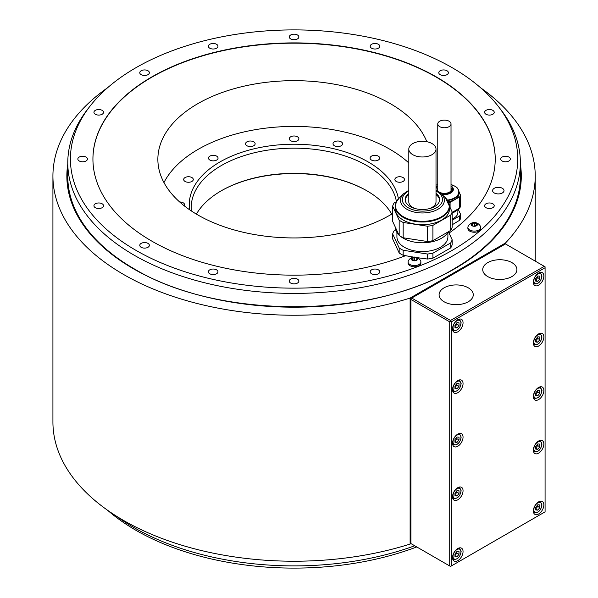 <?xml version="1.0" encoding="UTF-8"?>
<svg xmlns="http://www.w3.org/2000/svg" width="598" height="598" viewBox="0 0 598 598"><rect width="100%" height="100%" fill="white"/><g stroke="black" fill="none" stroke-linecap="round" stroke-linejoin="round"><path stroke-width="0.9" d="M454.966 556.633L456.984 556.813L459.01 554.301L459.01 551.61L456.984 551.431L454.966 553.942L454.966 556.633M456.984 556.813L454.966 555.647M459.01 554.301L456.902 553.09L456.902 551.528M454.966 555.505L456.902 553.09M463.046 551.558A7.43 4.291 120 0 0 461.507 548.157A7.43 4.291 120 0 0 455.781 550.145A7.43 4.291 120 0 0 452.544 557.62A7.43 4.291 120 0 0 454.076 561.021A7.43 4.291 120 0 0 459.802 559.033A7.43 4.291 120 0 0 463.046 551.558M451.326 565.97L545.077 511.851L545.077 267.732L451.326 321.851L451.326 565.97L450.518 566.441L410.923 543.575L410.116 544.045L410.116 298.058L505.474 243.005A241.151 139.229 0 0 0 535.225 176.006A241.151 139.229 0 0 0 480.523 87.712M543.859 276.082A7.43 4.291 120 0 0 542.326 272.681A7.43 4.291 120 0 0 536.6 274.669A7.43 4.291 120 0 0 533.356 282.151A7.43 4.291 120 0 0 534.896 285.552A7.43 4.291 120 0 0 540.622 283.557A7.43 4.291 120 0 0 543.859 276.082M463.046 383.587A7.43 4.291 120 0 0 461.507 380.186A7.43 4.291 120 0 0 455.781 382.174A7.43 4.291 120 0 0 452.544 389.649A7.43 4.291 120 0 0 454.076 393.05A7.43 4.291 120 0 0 459.802 391.062A7.43 4.291 120 0 0 463.046 383.587M543.859 336.928A7.43 4.291 120 0 0 542.326 333.527A7.43 4.291 120 0 0 536.6 335.515A7.43 4.291 120 0 0 533.356 342.99A7.43 4.291 120 0 0 534.896 346.392A7.43 4.291 120 0 0 540.622 344.403A7.43 4.291 120 0 0 543.859 336.928M463.046 437.145A7.43 4.291 120 0 0 461.507 433.744A7.43 4.291 120 0 0 455.781 435.74A7.43 4.291 120 0 0 452.544 443.215A7.43 4.291 120 0 0 454.076 446.616A7.43 4.291 120 0 0 459.802 444.628A7.43 4.291 120 0 0 463.046 437.145M543.859 390.487A7.43 4.291 120 0 0 542.326 387.093A7.43 4.291 120 0 0 536.6 389.081A7.43 4.291 120 0 0 533.356 396.556A7.43 4.291 120 0 0 534.896 399.957A7.43 4.291 120 0 0 540.622 397.969A7.43 4.291 120 0 0 543.859 390.487M543.859 444.052A7.43 4.291 120 0 0 542.326 440.651A7.43 4.291 120 0 0 536.6 442.647A7.43 4.291 120 0 0 533.356 450.122A7.43 4.291 120 0 0 534.896 453.523A7.43 4.291 120 0 0 540.622 451.527A7.43 4.291 120 0 0 543.859 444.052M463.046 490.711A7.43 4.291 120 0 0 461.507 487.31A7.43 4.291 120 0 0 455.781 489.299A7.43 4.291 120 0 0 452.544 496.781A7.43 4.291 120 0 0 454.076 500.182A7.43 4.291 120 0 0 459.802 498.186A7.43 4.291 120 0 0 463.046 490.711M543.859 504.899A7.43 4.291 120 0 0 542.326 501.498A7.43 4.291 120 0 0 536.6 503.486A7.43 4.291 120 0 0 533.356 510.961A7.43 4.291 120 0 0 534.896 514.362A7.43 4.291 120 0 0 540.622 512.374A7.43 4.291 120 0 0 543.859 504.899M463.046 322.741A7.43 4.291 120 0 0 461.507 319.339A7.43 4.291 120 0 0 455.781 321.328A7.43 4.291 120 0 0 452.544 328.803A7.43 4.291 120 0 0 454.076 332.204A7.43 4.291 120 0 0 459.802 330.216A7.43 4.291 120 0 0 463.046 322.741M454.966 327.824L456.984 328.003L459.01 325.484L459.01 322.793L456.984 322.614L454.966 325.125L454.966 327.824M456.984 328.003L454.966 326.837M459.01 325.484L456.902 324.273L456.902 322.711M454.966 326.687L456.902 324.273M535.778 281.165L537.804 281.344L539.822 278.832L539.822 276.134L537.804 275.955L535.778 278.466L535.778 281.165M537.804 281.344L535.778 280.178M539.822 278.832L537.722 277.614L537.722 276.059M535.778 280.028L537.722 277.614M454.966 388.663L456.984 388.842L459.01 386.33L459.01 383.639L456.984 383.46L454.966 385.972L454.966 388.663M456.984 388.842L454.966 387.676M459.01 386.33L456.902 385.119L456.902 383.557M454.966 387.534L456.902 385.119M535.778 342.004L537.804 342.183L539.822 339.671L539.822 336.98L537.804 336.801L535.778 339.313L535.778 342.004M537.804 342.183L535.778 341.017M539.822 339.671L537.722 338.461L537.722 336.898M535.778 340.875L537.722 338.461M454.966 442.228L456.984 442.408L459.01 439.896L459.01 437.198L456.984 437.018L454.966 439.537L454.966 442.228M456.984 442.408L454.966 441.242M459.01 439.896L456.902 438.685L456.902 437.123M454.966 441.092L456.902 438.685M535.778 395.57L537.804 395.749L539.822 393.237L539.822 390.546L537.804 390.359L535.778 392.879L535.778 395.57M537.804 395.749L535.778 394.583M539.822 393.237L537.722 392.026L537.722 390.464M535.778 394.433L537.722 392.026M535.778 449.135L537.804 449.315L539.822 446.803L539.822 444.105L537.804 443.925L535.778 446.437L535.778 449.135M537.804 449.315L535.778 448.149M539.822 446.803L537.722 445.585L537.722 444.03M535.778 447.999L537.722 445.585M454.966 495.794L456.984 495.974L459.01 493.462L459.01 490.764L456.984 490.584L454.966 493.096L454.966 495.794M456.984 495.974L454.966 494.808M459.01 493.462L456.902 492.244L456.902 490.689M454.966 494.658L456.902 492.244M535.778 509.974L537.804 510.154L539.822 507.642L539.822 504.951L537.804 504.772L535.778 507.283L535.778 509.974M537.804 510.154L535.778 508.988M539.822 507.642L537.722 506.431L537.722 504.869M535.778 508.846L537.722 506.431M505.474 243.939L544.27 266.334L450.518 320.453L411.73 298.058L505.474 243.939L505.474 243.005M410.116 544.045A241.151 139.229 180 0 1 52.923 421.994L52.923 176.006A241.151 139.229 0 0 0 410.116 298.058M107.625 87.712A241.151 139.229 0 0 0 52.923 176.006M454.091 268.779A226.291 130.648 0 0 0 488.469 243.281A226.291 130.648 0 0 0 520.372 176.395L520.372 162.761A226.291 130.648 0 0 0 500.653 109.419L498.246 106.309A223.652 129.123 0 0 0 294.074 29.9A223.652 129.123 0 0 0 89.909 106.309A223.652 129.123 0 0 0 146.286 255.944A223.652 129.123 0 0 0 410.52 269.272A223.652 129.123 0 0 0 485.03 226.253A223.652 129.123 0 0 0 498.246 106.309M89.909 106.309L87.502 109.419A226.291 130.648 0 0 0 67.783 162.761A226.291 130.648 0 0 0 183.571 276.769A226.291 130.648 0 0 0 412.441 274.108A226.291 130.648 180 0 0 486.951 231.09A226.291 130.648 0 0 0 520.372 162.761M67.783 162.761L67.783 176.395A226.291 130.648 0 0 0 99.687 243.281A226.291 130.648 0 0 0 133.885 268.674M116.147 515.969A226.291 130.648 0 0 0 414.728 545.772M297.468 279.139A4.799 2.773 0 0 0 292.243 278.533A4.799 2.773 0 0 0 289.275 281.097A4.799 2.773 0 0 0 290.68 283.056A4.799 2.773 0 0 0 295.913 283.654A4.799 2.773 0 0 0 298.88 281.097A4.799 2.773 0 0 0 297.468 279.139M216.558 269.848A4.799 2.773 0 0 0 211.326 269.242A4.799 2.773 0 0 0 208.366 271.806A4.799 2.773 0 0 0 209.771 273.764A4.799 2.773 0 0 0 215.003 274.362A4.799 2.773 0 0 0 217.964 271.806A4.799 2.773 0 0 0 216.558 269.848M147.96 243.386A4.799 2.773 0 0 0 142.735 242.781A4.799 2.773 0 0 0 139.768 245.344A4.799 2.773 0 0 0 141.173 247.303A4.799 2.773 0 0 0 146.405 247.901A4.799 2.773 0 0 0 149.373 245.344A4.799 2.773 0 0 0 147.96 243.386M102.131 203.783A4.799 2.773 0 0 0 96.898 203.178A4.799 2.773 0 0 0 93.938 205.742A4.799 2.773 0 0 0 95.344 207.7A4.799 2.773 0 0 0 100.576 208.298A4.799 2.773 0 0 0 103.536 205.742A4.799 2.773 0 0 0 102.131 203.783M86.037 157.065A4.799 2.773 0 0 0 80.805 156.467A4.799 2.773 0 0 0 77.845 159.023A4.799 2.773 0 0 0 79.25 160.982A4.799 2.773 0 0 0 84.475 161.587A4.799 2.773 0 0 0 87.443 159.023A4.799 2.773 0 0 0 86.037 157.065M102.131 110.353A4.799 2.773 0 0 0 96.898 109.748A4.799 2.773 0 0 0 93.938 112.312A4.799 2.773 0 0 0 95.344 114.27A4.799 2.773 0 0 0 100.576 114.868A4.799 2.773 0 0 0 103.536 112.312A4.799 2.773 0 0 0 102.131 110.353M147.96 70.751A4.799 2.773 0 0 0 142.735 70.145A4.799 2.773 0 0 0 139.768 72.709A4.799 2.773 0 0 0 141.173 74.668A4.799 2.773 0 0 0 146.405 75.266A4.799 2.773 0 0 0 149.373 72.709A4.799 2.773 0 0 0 147.96 70.751M216.558 44.289A4.799 2.773 0 0 0 211.326 43.684A4.799 2.773 0 0 0 208.366 46.248A4.799 2.773 0 0 0 209.771 48.206A4.799 2.773 0 0 0 215.003 48.804A4.799 2.773 0 0 0 217.964 46.248A4.799 2.773 0 0 0 216.558 44.289M297.468 34.998A4.799 2.773 0 0 0 292.243 34.392A4.799 2.773 0 0 0 289.275 36.956A4.799 2.773 0 0 0 290.68 38.915A4.799 2.773 0 0 0 295.913 39.513A4.799 2.773 0 0 0 298.88 36.956A4.799 2.773 0 0 0 297.468 34.998M378.385 44.289A4.799 2.773 0 0 0 373.152 43.684A4.799 2.773 0 0 0 370.192 46.248A4.799 2.773 0 0 0 371.597 48.206A4.799 2.773 0 0 0 376.83 48.804A4.799 2.773 0 0 0 379.79 46.248A4.799 2.773 0 0 0 378.385 44.289M446.975 70.751A4.799 2.773 0 0 0 441.75 70.145A4.799 2.773 0 0 0 438.783 72.709A4.799 2.773 0 0 0 440.188 74.668A4.799 2.773 0 0 0 445.42 75.266A4.799 2.773 0 0 0 448.388 72.709A4.799 2.773 0 0 0 446.975 70.751M492.812 110.353A4.799 2.773 0 0 0 487.579 109.748A4.799 2.773 0 0 0 484.619 112.312A4.799 2.773 0 0 0 486.025 114.27A4.799 2.773 0 0 0 491.257 114.868A4.799 2.773 0 0 0 494.217 112.312A4.799 2.773 0 0 0 492.812 110.353M508.905 157.065A4.799 2.773 0 0 0 503.673 156.467A4.799 2.773 0 0 0 500.713 159.023A4.799 2.773 0 0 0 502.118 160.982A4.799 2.773 0 0 0 507.351 161.587A4.799 2.773 0 0 0 510.311 159.023A4.799 2.773 0 0 0 508.905 157.065M492.812 203.783A4.799 2.773 0 0 0 487.579 203.178A4.799 2.773 0 0 0 484.619 205.742A4.799 2.773 0 0 0 486.025 207.7A4.799 2.773 0 0 0 491.257 208.298A4.799 2.773 0 0 0 494.217 205.742A4.799 2.773 0 0 0 492.812 203.783M502.35 188.288A5.711 3.296 0 0 0 496.123 187.57A5.711 3.296 0 0 0 492.595 190.62A5.711 3.296 0 0 0 494.269 192.952A5.711 3.296 0 0 0 500.496 193.67A5.711 3.296 0 0 0 504.024 190.62A5.711 3.296 0 0 0 502.35 188.288M378.385 269.848A4.799 2.773 0 0 0 373.152 269.242A4.799 2.773 0 0 0 370.192 271.806A4.799 2.773 0 0 0 371.597 273.764A4.799 2.773 0 0 0 376.83 274.362A4.799 2.773 0 0 0 379.79 271.806A4.799 2.773 0 0 0 378.385 269.848M405.309 255.787A201.152 116.132 180 0 1 198.977 261.363A201.152 116.132 180 0 1 92.929 159.023A201.152 116.132 180 0 1 294.074 42.892A201.152 116.132 180 0 1 495.226 159.023A201.152 116.132 180 0 1 449.046 233.063M432.915 258.179L450.698 247.916L450.698 242.915L432.915 253.178L432.915 258.179A30.169 17.417 0 0 1 427.45 259.024L417.352 257.686M413.644 257.118L403.172 255.271L403.172 250.27L427.45 254.023L427.45 259.024M480.695 227.397L480.695 228.548A6.399 3.693 180 0 1 476.741 231.957A6.399 3.693 180 0 1 469.766 231.157A6.399 3.693 180 0 1 467.89 228.548L467.89 227.397A6.399 3.693 180 0 1 468.129 226.403A6.847 6.847 0 0 1 480.456 226.403A6.399 3.693 180 0 1 480.695 227.397A6.399 3.693 180 0 1 476.741 230.813A6.399 3.693 180 0 1 469.766 230.006A6.399 3.693 180 0 1 467.89 227.397M420.887 261.924L420.887 263.075A6.399 3.693 180 0 1 416.941 266.484A6.399 3.693 180 0 1 409.966 265.684A6.399 3.693 180 0 1 408.09 263.075L408.09 261.924A6.399 3.693 180 0 1 408.329 260.93A6.847 6.847 0 0 1 420.656 260.93A6.399 3.693 180 0 1 420.887 261.924A6.399 3.693 180 0 1 416.941 265.34A6.399 3.693 180 0 1 409.966 264.533A6.399 3.693 180 0 1 408.09 261.924M448.425 231.725L452.155 239.761L452.155 244.761A30.169 17.417 0 0 1 450.698 247.916M403.172 250.27A30.169 17.417 180 0 1 399.172 247.961L392.662 233.938L392.662 238.938L399.172 252.961A30.169 17.417 0 0 0 403.172 255.271M495.226 159.165A201.152 116.132 0 0 0 294.074 43.176A201.152 116.132 0 0 0 92.929 159.165M452.155 224.796L459.713 220.214A16.34 9.433 0 0 0 460.505 218.509L460.505 214.166L458.098 208.971M426.83 141.704A136.209 78.637 0 0 0 390.389 103.701A136.209 78.637 0 0 0 241.951 86.65A136.209 78.637 0 0 0 157.865 159.307A136.209 78.637 0 0 0 197.759 214.914A136.209 78.637 0 0 0 392.662 213.568M416.754 546.946A223.652 129.123 180 0 1 107.625 510.296M452.155 220.236L459.713 215.878A16.34 9.433 0 0 0 460.505 214.166M459.713 220.214L459.713 215.878M457.874 209.151L457.874 212.589A13.477 7.781 180 0 1 453.927 218.091A13.477 7.781 180 0 1 452.155 218.95M457.933 209.061A14.629 8.447 180 0 1 452.155 213.03M452.155 212.395L459.713 208.037L459.713 196.839A16.34 9.433 0 0 0 460.505 195.127L459.01 191.898M460.505 195.127L460.505 206.325A16.34 9.433 180 0 1 459.713 208.037M457.268 188.153L456.984 187.533A16.34 9.433 0 0 0 455.482 186.621M459.713 196.839L450.085 202.401L450.085 207.484M448.784 202.64A16.34 9.433 0 0 0 450.085 202.401M457.642 188.691A14.629 8.447 180 0 1 459.025 192.272L459.025 193.55A14.629 8.447 180 0 1 448.351 201.683M451.019 187.817A7.086 4.089 180 0 1 451.475 189.26A7.086 4.089 180 0 1 447.102 193.042A7.086 4.089 180 0 1 439.38 192.152A7.086 4.089 180 0 1 437.31 189.26A7.086 4.089 180 0 1 437.766 187.817M437.766 188.557A7.086 4.089 0 0 0 437.332 189.633M451.445 189.633A7.086 4.089 0 0 0 451.019 188.557M439.702 126.641A6.63 3.827 0 0 0 446.93 127.471A6.63 3.827 0 0 0 451.019 123.936A6.63 3.827 0 0 0 449.083 121.23A6.63 3.827 0 0 0 441.855 120.4A6.63 3.827 0 0 0 437.766 123.936A6.63 3.827 0 0 0 439.702 126.641M392.662 233.938A30.169 17.417 180 0 1 394.127 230.783L395.734 229.856M452.155 239.761A30.169 17.417 180 0 1 450.698 242.915M432.915 253.178A30.169 17.417 180 0 1 427.45 254.023M396.923 232.443L396.923 236.853A25.49 14.711 0 0 0 415.812 251.063A25.49 14.711 0 0 0 447.895 236.853L447.895 232.443M399.172 252.961L399.172 247.961M395.323 227.173A27.089 15.638 0 0 0 398.933 234.947M400.406 236.262A27.089 15.638 0 0 0 426.718 242.586A27.089 15.638 0 0 0 448.261 231.815M392.662 221.432L399.172 235.455A30.169 17.417 0 0 0 403.172 237.765L427.45 241.525A30.169 17.417 0 0 0 432.915 240.673L450.698 230.409A30.169 17.417 0 0 0 451.557 228.855A30.169 17.417 0 0 0 452.155 227.255L452.155 211.954A30.169 17.417 180 0 1 451.557 213.553A30.169 17.417 180 0 1 450.698 215.108L432.915 225.371A30.169 17.417 180 0 1 427.45 226.216L403.172 222.463A30.169 17.417 180 0 1 399.172 220.154L392.662 206.131L392.662 221.432M396.511 201.601L394.127 202.976A30.169 17.417 0 0 0 392.662 206.131M445.323 197.706A30.169 17.417 180 0 1 445.652 197.931L445.734 198.11M449.494 206.213L452.155 211.954M436.009 190.284L441.249 193.782A21.962 12.678 180 0 1 443.619 203.574A21.962 12.678 180 0 1 416.724 212.537A21.962 12.678 180 0 1 401.198 197.011A21.962 12.678 180 0 1 403.568 193.782L399.359 197.841L396.317 202.004L395.323 206.362L395.323 209.046A27.089 15.638 0 0 0 418.877 224.549A27.089 15.638 0 0 0 448.575 213.09A27.089 15.638 0 0 0 449.494 209.046L449.494 206.362A27.089 15.638 180 0 1 448.575 210.406A27.089 15.638 180 0 1 418.877 221.865A27.089 15.638 180 0 1 395.323 206.362A27.089 15.638 180 0 1 396.16 202.505M450.698 230.409L450.698 215.108M432.915 225.371L432.915 240.673M427.45 241.525L427.45 226.216M403.172 222.463L403.172 237.765M399.172 235.455L399.172 220.154M408.808 193.393A17.26 9.964 0 0 0 405.743 196.944A17.26 9.964 0 0 0 405.152 199.523A17.26 9.964 0 0 0 420.155 209.405A17.26 9.964 0 0 0 439.082 202.102A17.26 9.964 0 0 0 439.672 199.523A17.26 9.964 0 0 0 436.009 193.393M405.182 200.113A17.26 9.964 180 0 1 405.743 198.117A17.26 9.964 180 0 1 408.808 194.567A18.531 10.697 180 0 0 408.636 194.701M436.189 194.701A18.531 10.697 180 0 0 436.009 194.589A17.26 9.964 180 0 1 439.635 200.113M408.808 149.134A13.597 7.849 0 0 0 412.792 154.688A13.597 7.849 0 0 0 427.615 156.384A13.597 7.849 0 0 0 436.009 149.134A13.597 7.849 0 0 0 432.025 143.58A13.597 7.849 0 0 0 417.21 141.876A13.597 7.849 0 0 0 408.808 149.134L408.808 201.855A13.597 7.849 0 0 0 412.792 207.409A13.597 7.849 0 0 0 415.909 208.754M428.916 208.754A13.597 7.849 0 0 0 436.009 201.855L436.009 149.134M472.996 225.857L472.996 225.835A1.121 0.65 0 0 1 472.996 225.857L473.466 226.223A3.199 1.846 180 0 1 472.031 225.745A3.199 1.846 180 0 1 471.202 224.915A3.199 1.846 180 0 1 472.031 223.136A3.199 1.846 180 0 1 475.118 222.658A3.199 1.846 180 0 1 476.554 223.136A3.199 1.846 180 0 1 477.383 223.958L476.748 223.689L476.748 224.534M476.748 223.689A1.121 0.65 0 0 1 475.597 223.039L475.597 223.039A1.121 0.65 0 0 1 475.597 223.024L474.393 222.837L474.393 225.79A1.121 0.65 180 0 1 473.16 226.119M472.996 225.835A1.121 0.65 0 0 0 471.837 225.192L471.202 224.915L471.516 224.497A1.121 0.65 0 0 0 472.106 223.929A1.121 0.65 0 0 0 471.942 223.585L472.816 223.084A1.121 0.65 0 0 0 474.393 222.837M476.479 225.782L476.479 224.953A1.121 0.65 0 0 1 477.069 224.385L477.383 223.958A3.199 1.846 180 0 1 476.554 225.745L475.769 225.797A1.121 0.65 0 0 0 474.192 226.044L473.466 226.223A3.199 1.846 180 0 0 476.554 225.745L476.651 225.678M475.425 225.715L474.393 225.79M413.188 260.414L413.188 260.362A1.121 0.65 0 0 1 413.188 260.384L413.659 260.75A3.199 1.846 180 0 1 412.231 260.272A3.199 1.846 180 0 1 411.402 259.442A3.199 1.846 180 0 1 412.231 257.663A3.199 1.846 180 0 1 415.318 257.185A3.199 1.846 180 0 1 416.754 257.663A3.199 1.846 180 0 1 417.583 258.486L416.948 258.216L416.948 259.061M415.789 257.589L415.789 257.566A1.121 0.65 0 0 0 415.789 257.566L414.593 257.364L414.593 260.317A1.121 0.65 180 0 1 413.36 260.646M415.789 257.566A1.121 0.65 0 0 0 416.948 258.216M413.188 260.362A1.121 0.65 0 0 0 412.037 259.719L411.402 259.442L411.716 259.024A1.121 0.65 0 0 0 412.306 258.456A1.121 0.65 0 0 0 412.134 258.112L413.016 257.611A1.121 0.65 0 0 0 414.593 257.364M416.679 260.309L416.679 259.48A1.121 0.65 0 0 1 417.269 258.912L417.583 258.486A3.199 1.846 180 0 1 416.754 260.272L415.969 260.324A1.121 0.65 0 0 0 414.392 260.571L413.659 260.75A3.199 1.846 180 0 0 416.754 260.272L416.843 260.205M415.625 260.242L414.593 260.317M410.923 543.575L410.923 298.529L411.73 298.058M544.27 266.334L545.077 266.798L545.077 267.732M511.903 262.619A17.088 9.867 0 0 0 493.283 260.481A17.088 9.867 0 0 0 482.728 269.601A17.088 9.867 0 0 0 487.736 276.575A17.088 9.867 0 0 0 506.357 278.713A17.088 9.867 0 0 0 516.904 269.601A17.088 9.867 0 0 0 511.903 262.619M468.256 287.817A17.088 9.867 0 0 0 449.636 285.68A17.088 9.867 0 0 0 439.089 294.792A17.088 9.867 0 0 0 444.097 301.766A17.088 9.867 0 0 0 462.717 303.904A17.088 9.867 0 0 0 473.265 294.792A17.088 9.867 0 0 0 468.256 287.817M451.326 321.851L450.518 321.388L450.518 320.453M450.518 321.388L449.711 321.851L449.711 565.97M449.711 321.851L410.923 299.456M408.808 162.933A135.686 78.338 0 0 0 198.132 149.358A135.686 78.338 0 0 0 163.957 182.554M403.059 181.456A4.799 2.773 0 0 0 404.465 179.497A4.799 2.773 0 0 0 401.505 176.941A4.799 2.773 0 0 0 396.272 177.539A4.799 2.773 0 0 0 394.867 179.497A4.799 2.773 0 0 0 397.827 182.061A4.799 2.773 0 0 0 403.059 181.456M379.326 159.15A4.799 2.773 0 0 0 379.693 158.096A4.799 2.773 0 0 0 375.828 155.375A4.799 2.773 0 0 0 370.454 157.035A4.799 2.773 0 0 0 370.095 158.096A4.799 2.773 0 0 0 373.952 160.81A4.799 2.773 0 0 0 379.326 159.15M342.617 143.789A4.799 2.773 0 0 0 337.81 141.016A4.799 2.773 0 0 0 333.011 143.789A4.799 2.773 0 0 0 337.81 146.562A4.799 2.773 0 0 0 342.617 143.789M298.514 137.704A4.799 2.773 0 0 0 293.14 136.045A4.799 2.773 0 0 0 289.275 138.766A4.799 2.773 0 0 0 289.641 139.827A4.799 2.773 0 0 0 295.016 141.487A4.799 2.773 0 0 0 298.88 138.766A4.799 2.773 0 0 0 298.514 137.704M253.731 141.831A4.799 2.773 0 0 0 248.506 141.225A4.799 2.773 0 0 0 245.539 143.789A4.799 2.773 0 0 0 246.944 145.748A4.799 2.773 0 0 0 252.177 146.353A4.799 2.773 0 0 0 255.137 143.789A4.799 2.773 0 0 0 253.731 141.831M215.101 155.532A4.799 2.773 0 0 0 208.463 158.096A4.799 2.773 0 0 0 211.423 160.653A4.799 2.773 0 0 0 218.061 158.096A4.799 2.773 0 0 0 215.101 155.532M188.49 176.731A4.799 2.773 0 0 0 183.683 179.497A4.799 2.773 0 0 0 188.49 182.27A4.799 2.773 0 0 0 193.289 179.497A4.799 2.773 0 0 0 188.49 176.731M184.229 205.802A4.799 2.773 0 0 0 184.588 204.748A4.799 2.773 0 0 0 179.669 201.982M398.418 198.828A104.837 60.533 0 0 0 329.408 147.766A104.837 60.533 0 0 0 219.944 161.953A104.837 60.533 0 0 0 189.596 209.756M396.429 201.646A102.863 59.389 0 0 0 366.813 165.556A102.863 59.389 0 0 0 221.342 165.556A102.863 59.389 0 0 0 191.218 207.551A102.863 59.389 0 0 0 191.39 210.967M391.75 214.121A102.863 59.389 180 0 0 366.813 190.755L366.813 190.755A102.863 59.389 0 0 0 221.342 190.755A102.863 59.389 0 0 0 196.406 214.121M367.135 190.941A103.775 59.912 0 0 0 221.021 190.941M452.611 558.569A6.286 3.633 120 0 0 453.359 559.287C457.418 559.848 460.012 557.276 461.148 551.558L459.645 548.396A6.286 3.633 120 0 0 458.651 548.112M460.946 551.834A5.599 3.237 120 0 0 456.984 549.547A5.599 3.237 120 0 0 453.022 556.409A5.599 3.237 120 0 0 456.984 558.696A5.599 3.237 120 0 0 460.946 551.834M452.611 329.76A6.286 3.633 120 0 0 453.359 330.47C457.418 331.038 460.012 328.459 461.148 322.741L459.645 319.586A6.286 3.633 120 0 0 458.651 319.295M453.022 327.592A5.599 3.237 120 0 0 456.984 329.879A5.599 3.237 120 0 0 460.946 323.025A5.599 3.237 120 0 0 456.984 320.737A5.599 3.237 120 0 0 453.022 327.592M533.423 283.101A6.286 3.633 120 0 0 534.171 283.811C538.23 284.379 540.831 281.8 541.96 276.082L540.457 272.927A6.286 3.633 120 0 0 539.471 272.636M533.842 280.933A5.599 3.237 120 0 0 537.804 283.22A5.599 3.237 120 0 0 541.758 276.366A5.599 3.237 120 0 0 537.804 274.078A5.599 3.237 120 0 0 533.842 280.933M452.611 390.599A6.286 3.633 120 0 0 453.359 391.316C457.418 391.877 460.012 389.305 461.148 383.587L459.645 380.425A6.286 3.633 120 0 0 458.651 380.134M453.022 388.438A5.599 3.237 120 0 0 456.984 390.726A5.599 3.237 120 0 0 460.946 383.864A5.599 3.237 120 0 0 456.984 381.576A5.599 3.237 120 0 0 453.022 388.438M533.423 343.94A6.286 3.633 120 0 0 534.171 344.657C538.23 345.218 540.831 342.647 541.96 336.928L540.457 333.766A6.286 3.633 120 0 0 539.471 333.482M533.842 341.779A5.599 3.237 120 0 0 537.804 344.067A5.599 3.237 120 0 0 541.758 337.205A5.599 3.237 120 0 0 537.804 334.917A5.599 3.237 120 0 0 533.842 341.779M452.611 444.165A6.286 3.633 120 0 0 453.359 444.875C457.418 445.443 460.012 442.864 461.148 437.145L459.645 433.991A6.286 3.633 120 0 0 458.651 433.7M453.022 442.004A5.599 3.237 120 0 0 456.984 444.284A5.599 3.237 120 0 0 460.946 437.43A5.599 3.237 120 0 0 456.984 435.142A5.599 3.237 120 0 0 453.022 442.004M533.423 397.506A6.286 3.633 120 0 0 534.171 398.223C538.23 398.784 540.831 396.205 541.96 390.487L540.457 387.332A6.286 3.633 120 0 0 539.471 387.041M533.842 395.345A5.599 3.237 120 0 0 537.804 397.625A5.599 3.237 120 0 0 541.758 390.771A5.599 3.237 120 0 0 537.804 388.483A5.599 3.237 120 0 0 533.842 395.345M533.423 451.071A6.286 3.633 120 0 0 534.171 451.782C538.23 452.35 540.831 449.771 541.96 444.052L540.457 440.898A6.286 3.633 120 0 0 539.471 440.606M533.842 448.904A5.599 3.237 120 0 0 537.804 451.191A5.599 3.237 120 0 0 541.758 444.336A5.599 3.237 120 0 0 537.804 442.049A5.599 3.237 120 0 0 533.842 448.904M452.611 497.73A6.286 3.633 120 0 0 453.359 498.44C457.418 499.009 460.012 496.43 461.148 490.711L459.645 487.557A6.286 3.633 120 0 0 458.651 487.265M453.022 495.563A5.599 3.237 120 0 0 456.984 497.85A5.599 3.237 120 0 0 460.946 490.995A5.599 3.237 120 0 0 456.984 488.708A5.599 3.237 120 0 0 453.022 495.563M533.423 511.91A6.286 3.633 120 0 0 534.171 512.628C538.23 513.189 540.831 510.617 541.96 504.899L540.457 501.737A6.286 3.633 120 0 0 539.471 501.453M533.842 509.75A5.599 3.237 120 0 0 537.804 512.038A5.599 3.237 120 0 0 541.758 505.175A5.599 3.237 120 0 0 537.804 502.888A5.599 3.237 120 0 0 533.842 509.75M67.783 164.181A227.218 131.186 0 0 0 133.406 268.771A227.218 131.186 0 0 0 390.419 294.814A227.218 131.186 0 0 0 520.372 164.181M447.394 200.083A14.397 8.312 -0 0 0 458.203 194.313A14.397 8.312 -0 0 0 454.577 186.075A14.397 8.312 0 0 0 451.019 184.573L454.644 186.09C457.492 187.779 458.95 189.843 459.025 192.272A14.629 8.447 180 0 1 447.678 200.502M437.766 184.573A14.397 8.312 0 0 0 436.009 185.193L437.766 184.565M451.019 185.911A8.955 5.173 180 0 1 451.968 192.137A8.955 5.173 180 0 1 441.832 194.335M436.009 187.563A8.955 5.173 180 0 1 437.766 185.911M437.766 186.292A8.387 4.844 0 0 0 436.009 189.132M436.009 189.387A8.387 4.844 0 0 0 436.241 190.396M441.204 193.737A8.387 4.844 -0 0 0 451.064 192.19A8.387 4.844 -0 0 0 451.019 186.292M448.664 202.505A27.089 15.638 180 0 1 449.494 206.362L445.465 197.841A26.865 15.511 0 0 1 448.365 209.823A26.865 15.511 0 0 1 415.453 220.797A26.865 15.511 0 0 1 396.459 201.795A26.865 15.511 0 0 1 399.359 197.841M436.009 190.971A20.108 11.609 180 0 1 441.832 202.528A20.108 11.609 180 0 1 417.21 210.735A20.108 11.609 180 0 1 402.985 196.518A20.108 11.609 180 0 1 408.808 190.971M471.516 224.497L471.516 225.147M472.816 223.084L472.816 225.491M411.716 259.024L411.716 259.674M413.016 257.611L413.016 260.018M453.359 559.287L452.671 558.891M459.645 319.586L458.958 319.19M453.359 330.47L452.671 330.074M540.457 272.927L539.77 272.531M534.171 283.811L533.483 283.415M459.645 380.425L458.958 380.029M453.359 391.316L452.671 390.92M540.457 333.766L539.77 333.37M534.171 344.657L533.483 344.261M459.645 433.991L458.958 433.595M453.359 444.875L452.671 444.478M540.457 387.332L539.77 386.936M534.171 398.223L533.483 397.827M540.457 440.898L539.77 440.502M534.171 451.782L533.483 451.385M459.645 487.557L458.958 487.161M453.359 498.44L452.671 498.044M540.457 501.737L539.77 501.341M534.171 512.628L533.483 512.232M535.225 176.006L535.225 261.109M99.687 243.281C109.284 252.565 120.714 261.042 133.982 268.711C217.418 319.474 371.582 319.325 454.719 268.397C467.756 260.81 479.005 252.438 488.469 243.281M451.019 190.702L451.019 123.936M437.766 190.702L437.766 123.936M441.249 193.782L445.465 197.841M403.568 193.782L408.808 190.284M472.106 225.207L472.106 223.929M412.306 259.734L412.306 258.456M459.645 548.396L458.958 548"/></g></svg>
